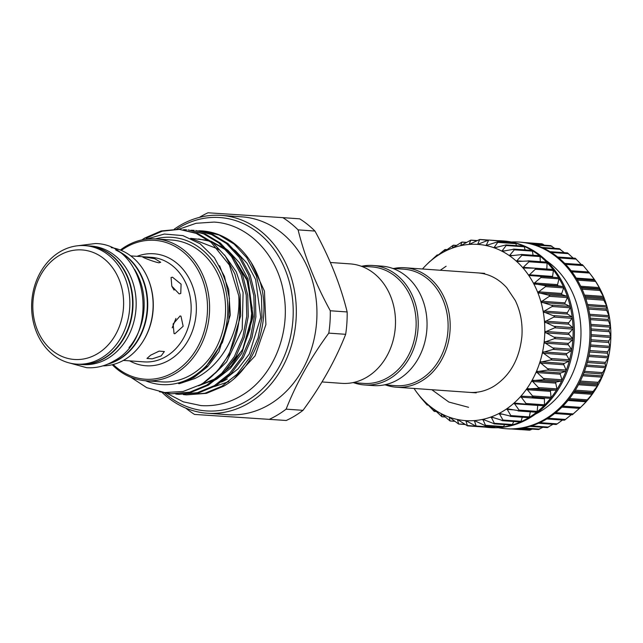 <?xml version="1.0" encoding="UTF-8"?>
<svg xmlns="http://www.w3.org/2000/svg" width="643" height="643" viewBox="0 0 643 643"><rect width="100%" height="100%" fill="white"/><g stroke="black" fill="none" stroke-linecap="round" stroke-linejoin="round"><path stroke-width="0.96" d="M385.591 384.948A59.879 49.471 -86 0 0 396.45 387.215A59.879 49.471 -86 0 0 441.363 360.249A59.879 49.471 -86 0 0 445.414 300.385A59.879 49.471 -86 0 0 404.889 267.753A59.879 49.471 -86 0 0 393.821 268.477M150.639 355.185L159.126 351.126L164.367 351.536L161.152 355.925L152.214 358.85L146.982 358.456L150.639 355.185M172.228 327.826L175.925 318.454M180.08 315.97L180.964 316.171L183.151 326.25L174.888 333.741L174.044 333.556L173.12 323.984L180.08 315.97M174.108 290.114L171.994 286.561M172.525 277.213L181.093 284.166L180.755 293.513L179.164 293.883L171.818 286.191L171.062 277.503L172.525 277.213M144.345 257.007L154.786 258.695L160.686 262.288L158.925 262.81C152.841 261.637 137.369 255.48 144.345 257.007L142.73 257.039M282.84 217.647L299.71 218.837A110.773 91.515 94 0 1 314.966 231.062L298.095 229.873A110.773 91.515 -86 0 0 282.84 217.647L207.986 212.785A110.773 91.515 -86 0 0 199.41 217.35A110.773 91.515 -86 0 0 199.306 217.414M145.471 380.736A73.8 60.972 -86 0 0 192.932 376.702A73.8 60.972 -86 0 0 224.817 286.272A73.8 60.972 -86 0 0 155.493 238.874M146.098 239.18L164.343 234.044L182.877 235.595L200.069 243.713L214.392 257.714L224.495 276.466L229.406 298.175L228.723 320.921L222.398 342.558L205.495 367.338L193.165 376.935L184.814 381.146C183.335 382.006 175.885 383.927 179.566 383.606L194.757 378.558C222.703 365.377 241.149 329.827 238.754 295.724A82.336 68.021 -86 0 1 203.228 383.075L200.704 384.594L183.086 391.491L164.672 392.551L146.805 387.697L130.786 377.272M221.497 382.046A73.575 60.788 -86 0 0 227.349 378.944M198.767 230.765L201.822 230.893L218.998 234.968L234.076 244.043L246.767 257.706L256.284 275.678L261.46 296.278L261.998 317.296L258.068 338.033L249.532 357.741L237.034 374.274L222.044 386.146L204.972 393.235L186.414 394.882L206.483 393.339L223.547 386.258C258.542 366.478 274.899 310.649 255.994 271.426A82.336 68.021 -86 0 0 202.143 230.917A82.336 68.021 -86 0 0 201.982 230.909M186.414 394.882L183.359 394.585M178.794 394.344L198.864 392.801L215.935 385.72L230.925 373.848L243.424 357.307L251.968 337.599L255.89 316.87L255.359 295.844L250.175 275.244L240.659 257.28L227.976 243.609L212.889 234.534L195.721 230.467L211.378 234.43L226.465 243.504L239.148 257.168L248.664 275.14L253.848 295.74L254.387 316.758L250.457 337.495L241.913 357.203L229.422 373.744L214.424 385.607L197.361 392.696L178.794 394.344L175.748 394.046M171.183 393.805L191.252 392.262L208.324 385.181L223.314 373.31L235.812 356.769L244.348 337.061L248.278 316.332L247.74 295.306L242.564 274.706L233.039 256.742L220.356 243.07L205.278 233.996L188.102 229.929L203.767 233.891L218.853 242.966L231.536 256.629L241.053 274.601L246.237 295.201L246.767 316.219L242.845 336.956L234.301 356.664L221.803 373.205L206.813 385.077L189.741 392.158L171.183 393.805L159.432 391.756M141.862 239.919L144.627 238.111L161.096 230.982L178.979 229.286L196.155 233.353L211.234 242.427L229.406 265.077L238.754 295.724M191.148 230.226L194.21 230.355M183.536 229.688L186.591 229.816M203.228 383.075L217.382 370.995L229.045 354.727L240.667 315.793L240.128 294.767L234.944 274.167L225.428 256.203L212.745 242.532L197.658 233.457L178.979 229.286M179.735 229.342L162.237 231.183L146.138 238.215M207.319 413.24L227.927 414.703A99.175 81.934 -86 0 0 270.076 404.125A99.175 81.934 -86 0 0 315.641 295.515A99.175 81.934 -86 0 0 241.913 216.844L221.296 215.389A99.175 81.934 94 0 1 295.024 294.06A99.175 81.934 94 0 1 249.468 402.671A99.175 81.934 94 0 1 207.319 413.24A99.175 81.934 94 0 1 162.124 392.447M174.285 229.157A99.175 81.934 94 0 1 179.148 225.966A99.175 81.934 94 0 1 221.296 215.389M185.827 408.144A110.773 91.515 -86 0 0 194.524 414.43L286.256 420.482L194.524 414.43M269.385 419.292A110.773 91.515 -86 0 0 277.953 414.727A110.773 91.515 -86 0 0 286.127 409.149L302.998 410.338C321.315 385.438 335.533 360.096 345.669 334.312L328.798 333.122C310.481 358.022 296.254 383.365 286.127 409.149M302.998 410.338A110.773 91.515 94 0 1 294.824 415.917A110.773 91.515 94 0 1 286.256 420.482M352.83 382.633L363.745 383.405A58.384 48.233 -86 0 0 388.557 377.176A58.384 48.233 -86 0 0 411.48 298.746A58.384 48.233 -86 0 0 371.976 266.925L361.061 266.162M321.998 381.95L341.763 383.349A59.879 49.471 -86 0 0 367.209 376.967A59.879 49.471 -86 0 0 394.714 311.389A59.879 49.471 -86 0 0 350.202 263.887L330.373 262.489M164.624 392.969A96.932 80.078 -86 0 0 247.41 400.581A96.932 80.078 -86 0 0 285.476 270.365A96.932 80.078 -86 0 0 178.682 227.879A96.932 80.078 -86 0 0 176.624 229.165M120.345 250.047A71.108 58.746 94 0 1 125.57 246.478A71.108 58.746 94 0 1 155.791 238.899A71.108 58.746 94 0 1 208.654 295.306A71.108 58.746 94 0 1 175.989 373.173A71.108 58.746 94 0 1 145.768 380.76A71.108 58.746 94 0 1 112.244 364.734M145.768 380.76L161.755 381.886A71.108 58.746 -86 0 0 191.976 374.306A71.108 58.746 -86 0 0 224.64 296.439A71.108 58.746 -86 0 0 171.777 240.032L155.791 238.899M111.231 247.611A59.389 49.069 94 0 1 147.665 277.913A59.389 49.069 94 0 1 143.204 340.991A59.389 49.069 94 0 1 125.055 359.437A59.389 49.069 94 0 1 102.88 365.867M115.692 249.958A59.389 49.069 94 0 1 147.689 301.929A59.389 49.069 94 0 1 119.67 359.051A59.389 49.069 94 0 1 107.622 364.163M101.795 357.789A59.389 49.069 94 0 1 76.549 364.123A59.389 49.069 94 0 1 32.399 317.007A59.389 49.069 94 0 1 59.678 251.968A59.389 49.069 94 0 1 84.924 245.634A59.389 49.069 94 0 1 129.074 292.75A59.389 49.069 94 0 1 101.795 357.789M84.924 245.634L87.657 245.827A59.389 49.069 94 0 1 131.815 292.943A59.389 49.069 94 0 1 104.528 357.982A59.389 49.069 94 0 1 79.29 364.316L76.549 364.123M97.68 353.61A54.904 45.356 94 0 1 37.19 329.546A54.904 45.356 94 0 1 58.746 255.793A54.904 45.356 94 0 1 119.236 279.858A54.904 45.356 94 0 1 97.68 353.61M113.2 364.501A69.613 57.508 -86 0 0 174.615 371.783A69.613 57.508 -86 0 0 201.958 278.266A69.613 57.508 -86 0 0 125.264 247.756A69.613 57.508 -86 0 0 121.262 250.416M108.554 363.761A59.389 49.069 -86 0 0 119.252 359.019A59.389 49.069 -86 0 0 147.295 302.732A59.389 49.069 -86 0 0 116.56 250.489M79.499 364.332A59.389 49.069 -86 0 0 79.708 364.348L82.859 364.573A59.389 49.069 -86 0 0 108.104 358.231A59.389 49.069 -86 0 0 135.392 293.192A59.389 49.069 -86 0 0 91.234 246.076L88.075 245.859A59.389 49.069 -86 0 0 87.866 245.843M79.708 364.348A59.389 49.069 -86 0 0 104.946 358.014A59.389 49.069 -86 0 0 132.233 292.975A59.389 49.069 -86 0 0 88.075 245.859M353.618 382.689A59.879 49.471 -86 0 0 364.477 384.956A59.879 49.471 -86 0 0 409.39 357.99A59.879 49.471 -86 0 0 413.441 298.127A59.879 49.471 -86 0 0 372.916 265.495A59.879 49.471 -86 0 0 361.848 266.21M364.477 384.956L373.31 385.583A59.879 49.471 -86 0 0 418.223 358.617A59.879 49.471 -86 0 0 422.274 298.754A59.879 49.471 -86 0 0 381.749 266.122L372.916 265.495M384.385 384.86L395.718 385.663A58.384 48.233 -86 0 0 439.507 359.373A58.384 48.233 -86 0 0 443.453 301.004A58.384 48.233 -86 0 0 403.941 269.192L392.616 268.388M537.733 405.347A0.932 0.772 -86 0 0 537.725 405.42L537.162 411.375A0.932 0.772 94 0 1 536.141 412.187L518.772 410.957M519.206 410.756L506.861 408.739L511.249 416.302L499.193 413.385A88.324 72.972 -86 0 0 506.861 408.739A88.324 72.972 -86 0 0 514.062 403.057L519.078 410.097L519.206 410.756L518.049 410.909M544.862 397.961A0.932 0.772 -86 0 0 544.42 398.821L544.436 404.801A0.932 0.772 94 0 1 543.488 405.749L525.829 404.495M526.537 404.214L514.062 403.057A88.324 72.972 -86 0 0 520.693 396.426L526.537 404.214M543.592 405.765L525.395 404.463M540.265 276.394L558.253 277.663A0.932 0.772 94 0 1 558.952 278.829L557.577 284.616A0.932 0.772 -86 0 0 558.188 285.773L563.067 286.633A0.932 0.772 94 0 1 563.646 287.895L561.733 293.473A0.932 0.772 -86 0 0 562.231 294.711L566.973 296.254A0.932 0.772 94 0 1 567.431 297.596L564.996 302.877A0.932 0.772 -86 0 0 565.366 304.187L569.915 306.381A0.932 0.772 94 0 1 570.237 307.78L567.319 312.707A0.932 0.772 -86 0 0 567.56 314.057L571.86 316.895A0.932 0.772 94 0 1 572.037 318.333L568.677 322.826A0.932 0.772 -86 0 0 568.79 324.209L572.768 327.633A0.932 0.772 94 0 1 572.809 329.095L569.055 333.098A0.932 0.772 -86 0 0 569.023 334.497L572.64 338.459A0.932 0.772 94 0 1 572.535 339.922L568.428 343.386A0.932 0.772 -86 0 0 568.275 344.777L571.466 349.237A0.932 0.772 94 0 1 571.225 350.676L566.829 353.554A0.932 0.772 -86 0 0 566.539 354.912L569.272 359.807A0.932 0.772 94 0 1 568.894 361.205L564.265 363.456A0.932 0.772 -86 0 0 563.847 364.766L566.081 370.03A0.932 0.772 94 0 1 565.575 371.373L560.776 372.964A0.932 0.772 -86 0 0 560.238 374.21L561.942 379.764A0.932 0.772 94 0 1 561.315 381.034L556.404 381.95A0.932 0.772 -86 0 0 555.753 383.115L556.91 388.886A0.932 0.772 94 0 1 556.163 390.068L551.212 390.285A0.932 0.772 -86 0 0 550.456 391.354L551.043 397.27A0.932 0.772 94 0 1 550.191 398.339L532.179 397.069M521.674 396.201L520.693 396.426A88.324 72.972 -86 0 0 526.657 388.927L533.208 396.715L521.642 396.192M539.139 388.348L526.657 388.927A88.324 72.972 -86 0 0 531.89 380.664L539.139 388.348M544.243 379.225L543.222 379.756L531.89 380.664A88.324 72.972 -86 0 0 536.294 371.758L544.243 379.225M548.455 369.484L547.49 370.095L536.294 371.758A88.324 72.972 -86 0 0 539.839 362.314L548.455 369.484M551.71 359.252L550.81 359.927L539.839 362.314A88.324 72.972 -86 0 0 542.459 352.468L551.71 359.252M553.969 348.659L553.141 349.398L542.459 352.468A88.324 72.972 -86 0 0 544.115 342.349L553.969 348.659M555.206 337.856L554.451 338.644L544.115 342.349A88.324 72.972 -86 0 0 544.806 332.101L555.206 337.856M555.399 326.982L554.716 327.817L544.806 332.101A88.324 72.972 -86 0 0 544.5 321.862L555.399 326.982M554.539 316.195L553.953 317.055L544.5 321.862A88.324 72.972 -86 0 0 543.214 311.759L554.539 316.195M552.65 305.626L552.144 306.502L543.214 311.759A88.324 72.972 -86 0 0 540.956 301.945L552.65 305.626M549.757 295.434L549.339 296.319L540.956 301.945A88.324 72.972 -86 0 0 537.773 292.541L549.757 295.434M545.891 285.749L545.561 286.617L537.773 292.541A88.324 72.972 -86 0 0 533.69 283.676L545.891 285.749M540.16 276.386L541.109 276.699L540.859 277.551L533.69 283.676A88.324 72.972 -86 0 0 528.771 275.469L558.277 277.663M534.944 268.203L552.586 269.449A0.932 0.772 94 0 1 553.398 270.51L552.586 276.434A0.932 0.772 -86 0 0 552.843 277.278M535.466 268.412L535.306 269.232L528.771 275.469A88.324 72.972 -86 0 0 523.08 268.035L534.494 268.171M528.819 260.889L546.156 262.119A0.932 0.772 94 0 1 547.064 263.051L546.831 269.031L523.225 267.359L523.08 268.035L524.045 268.316M523.08 268.035A88.324 72.972 -86 0 0 516.699 261.476L529.06 261.002L528.98 261.773L523.225 267.359M539.043 255.761A0.932 0.772 94 0 1 540.04 256.557L540.329 261.669M516.699 261.476A88.324 72.972 -86 0 0 509.706 255.874L521.955 254.556L521.947 255.279L516.779 260.841L516.699 261.476L517.687 261.669M531.504 250.392A0.932 0.772 94 0 1 532.42 251.108L533.063 255.271M509.706 255.874A88.324 72.972 -86 0 0 502.199 251.309L514.263 249.179L514.328 249.83L509.722 255.287L509.706 255.874L510.711 255.978M523.49 246.156A0.932 0.772 94 0 1 524.294 246.783L525.106 249.902M502.199 251.309A88.324 72.972 -86 0 0 494.282 247.844L506.073 244.927L506.202 245.505L502.159 250.778L502.199 251.309L503.212 251.325M515.107 243.11A0.932 0.772 94 0 1 515.79 243.649L516.538 245.65M494.282 247.844A88.324 72.972 -86 0 0 486.06 245.522L497.513 241.872L497.698 242.371L494.194 247.378L494.483 247.885M506.362 241.294A0.932 0.772 94 0 1 507.014 241.728L507.431 242.572M486.06 245.522A88.324 72.972 -86 0 0 477.653 244.38L488.688 240.04L486.156 245.538M488.688 240.04L507.014 241.728M479.718 239.477L477.653 244.38A88.324 72.972 -86 0 0 469.157 244.428L479.718 239.477L487.635 240.329M470.724 240.169L469.157 244.428A88.324 72.972 -86 0 0 460.701 245.666L470.724 240.169L476.76 240.787M461.835 242.114L460.701 245.666A88.324 72.972 -86 0 0 452.391 248.077L461.835 242.114L466.36 242.524M453.154 245.296L452.391 248.077A88.324 72.972 -86 0 0 444.345 251.63L453.154 245.296L456.442 245.505M444.819 249.661L444.345 251.63A88.324 72.972 -86 0 0 440.455 253.824A88.324 72.972 -86 0 0 436.669 256.276L444.819 249.661M444.908 249.605L447.046 249.693M436.935 255.15L436.669 256.276A88.324 72.972 -86 0 0 429.468 261.958L436.935 255.15L438.237 255.014M429.604 261.685L426.542 264.699A88.324 72.972 -86 0 0 422.837 268.589A88.324 72.972 -86 0 0 422.475 268.999M420.667 397.495L417.46 393.283A88.324 72.972 -86 0 0 420.458 396.98L420.241 396.755M420.458 396.98A88.324 72.972 -86 0 0 426.839 403.539L427.081 404.905L420.819 397.687M426.839 403.539A88.324 72.972 -86 0 0 433.832 409.141L434.186 411.351L426.679 403.41M433.832 409.141A88.324 72.972 -86 0 0 441.331 413.706L441.878 416.728L433.776 409.109M441.331 413.706A88.324 72.972 -86 0 0 449.248 417.17L450.06 420.98L441.452 413.77M449.248 417.17A88.324 72.972 -86 0 0 457.47 419.493L458.628 424.034L449.594 417.339M467.453 425.859L457.47 419.493A88.324 72.972 -86 0 0 465.886 420.635L467.413 425.859L485.079 427.113A93.556 77.297 -86 0 0 489.154 427.531A93.556 77.297 -86 0 0 494.009 427.691A0.932 0.772 94 0 1 493.824 427.659M495.206 426.47L494.62 427.33A0.932 0.772 94 0 1 494.009 427.691A93.556 77.297 -86 0 0 503.003 427.008A0.932 0.772 94 0 1 502.641 426.952M476.423 426.43L465.886 420.635A88.324 72.972 -86 0 0 474.373 420.586L476.286 426.438L493.961 427.683M504.626 424.597L503.582 426.566A0.932 0.772 94 0 1 503.003 427.008A93.556 77.297 -86 0 0 511.9 425.071A0.932 0.772 94 0 1 511.37 424.991M485.417 425.738L474.373 420.586A88.324 72.972 -86 0 0 482.837 419.349L485.489 425.288L485.176 425.762L502.866 427.008M513.677 421.495L512.431 424.557A0.932 0.772 94 0 1 511.9 425.071A93.556 77.297 -86 0 0 520.573 421.904A0.932 0.772 94 0 1 520.259 421.961L502.496 420.707M494.306 423.785L482.837 419.349A88.324 72.972 -86 0 0 491.139 416.937L494.338 423.279L493.953 423.841L511.667 425.095M586.746 401.095A88.324 72.972 94 0 1 583.04 404.986L579.673 408.297L561.99 407.059L579.664 408.313L586.746 401.095L586.376 400.894L592.709 393.596L592.34 392.624L593.087 391.442L597.91 385.382L597.492 383.59L598.119 382.32L602.346 376.42L601.76 373.929L605.883 366.984L605.079 363.761L605.449 362.363L608.495 357.186L607.41 353.232L607.643 351.793L610.167 347.019L608.72 342.478L608.817 341.015L610.85 336.771L608.945 330.189L610.553 326.58L608.037 319.45L609.259 316.428L606.1 308.937L607.008 306.615L603.15 298.81L603.817 297.203L599.244 289.189L599.758 288.385L594.847 280.179L588.763 271.997L592.123 276.394A88.324 72.972 94 0 1 594.815 280.139A88.324 72.972 94 0 1 599.734 288.337A88.324 72.972 94 0 1 603.817 297.203A88.324 72.972 94 0 1 607.008 306.615A88.324 72.972 94 0 1 609.259 316.428A88.324 72.972 94 0 1 610.545 326.531A88.324 72.972 94 0 1 610.85 336.771A88.324 72.972 94 0 1 610.167 347.019A88.324 72.972 94 0 1 608.503 357.138A88.324 72.972 94 0 1 605.883 366.984A88.324 72.972 94 0 1 602.346 376.42A88.324 72.972 94 0 1 597.934 385.334A88.324 72.972 94 0 1 592.709 393.596A88.324 72.972 94 0 1 586.746 401.095L586.963 400.814M522.269 417.211L521.055 421.318A0.932 0.772 94 0 1 520.573 421.904A93.556 77.297 -86 0 0 528.916 417.548A0.932 0.772 94 0 1 528.241 417.572M502.979 420.61L491.139 416.937A88.324 72.972 -86 0 0 499.193 413.385L502.963 420.04L502.979 420.61L501.813 420.546M511.249 416.302L510.148 416.294M564.675 420.08L571.314 414.703M535.595 414.036A85.326 70.489 -86 0 0 540.667 411.255A85.326 70.489 -86 0 0 580.91 336.884A85.326 70.489 -86 0 0 546.429 260.769M498.229 427.691A93.556 77.297 -86 0 0 505.977 428.72A93.556 77.297 -86 0 0 545.746 418.738A93.556 77.297 -86 0 0 588.723 316.284A93.556 77.297 -86 0 0 519.166 242.065A93.556 77.297 -86 0 0 511.354 241.993M489.154 427.531L490.416 427.619A93.556 77.297 -86 0 0 530.178 417.645A93.556 77.297 -86 0 0 573.154 315.183A93.556 77.297 -86 0 0 503.606 240.964L502.344 240.876A93.556 77.297 -86 0 0 498.229 240.715M519.166 242.065L520.428 242.154A93.556 77.297 94 0 1 524.543 242.58A93.556 77.297 94 0 1 533.369 244.412A93.556 77.297 94 0 1 541.928 247.483A93.556 77.297 94 0 1 550.111 251.743A93.556 77.297 94 0 1 557.803 257.136A93.556 77.297 94 0 1 564.892 263.59A93.556 77.297 94 0 1 571.297 271.016A93.556 77.297 94 0 1 576.932 279.311A93.556 77.297 94 0 1 581.706 288.369A93.556 77.297 94 0 1 585.564 298.063A93.556 77.297 94 0 1 588.449 308.262A93.556 77.297 94 0 1 590.322 318.824A93.556 77.297 94 0 1 591.166 329.618A93.556 77.297 94 0 1 590.965 340.493A93.556 77.297 94 0 1 589.719 351.295A93.556 77.297 94 0 1 587.453 361.88A93.556 77.297 94 0 1 584.182 372.112A93.556 77.297 94 0 1 579.97 381.854A93.556 77.297 94 0 1 574.858 390.96A93.556 77.297 94 0 1 568.918 399.327A93.556 77.297 94 0 1 562.231 406.818A93.556 77.297 94 0 1 554.893 413.353A93.556 77.297 94 0 1 547.008 418.834A93.556 77.297 94 0 1 538.665 423.182A93.556 77.297 94 0 1 529.985 426.349A93.556 77.297 94 0 1 521.095 428.286A93.556 77.297 94 0 1 512.101 428.969A93.556 77.297 94 0 1 507.239 428.809L505.977 428.72M530.314 411.801L529.334 416.905A0.932 0.772 94 0 1 528.916 417.548A93.556 77.297 -86 0 0 536.809 412.075A93.556 77.297 -86 0 0 544.147 405.54A93.556 77.297 -86 0 0 550.826 398.041A93.556 77.297 -86 0 0 556.766 389.682A93.556 77.297 -86 0 0 561.878 380.576A93.556 77.297 -86 0 0 566.097 370.834A93.556 77.297 -86 0 0 569.36 360.602A93.556 77.297 -86 0 0 571.635 350.017A93.556 77.297 -86 0 0 572.881 339.215A93.556 77.297 -86 0 0 573.082 328.34A93.556 77.297 -86 0 0 572.238 317.546A93.556 77.297 -86 0 0 570.357 306.984A93.556 77.297 -86 0 0 567.472 296.785A93.556 77.297 -86 0 0 563.614 287.091A93.556 77.297 -86 0 0 558.839 278.033A93.556 77.297 -86 0 0 553.213 269.738A93.556 77.297 -86 0 0 546.807 262.312A93.556 77.297 -86 0 0 539.71 255.858A93.556 77.297 -86 0 0 532.018 250.465A93.556 77.297 -86 0 0 523.836 246.205A93.556 77.297 -86 0 0 515.276 243.134A93.556 77.297 -86 0 0 506.451 241.302A93.556 77.297 -86 0 0 502.344 240.876M500.198 413.417L499.193 413.385M507.874 408.683L506.861 408.739M515.059 402.912L514.062 403.057M528.064 260.841L529.06 261.002M520.951 254.475L521.955 254.556M513.259 249.179L514.263 249.179M523.627 246.156L506.073 244.927M515.147 243.118L497.513 241.872M478.609 244.139L477.653 244.38M469.784 244.244L469.157 244.428M429.918 261.371L429.468 261.958A88.324 72.972 -86 0 0 426.542 264.699M414.036 388.46A88.324 72.972 -86 0 0 414.767 389.545A88.324 72.972 -86 0 0 417.46 393.283M428.286 405.082L427.081 404.905M436.324 411.504L434.186 411.351M445.093 416.881L441.878 416.728M454.553 421.141L450.06 420.98M464.656 424.227L458.628 424.034M457.47 419.493L458.089 419.766M554.716 413.497L572.31 414.767L554.676 413.521M572.318 414.743L579.415 408.361L561.926 407.132M588.771 272.005L571.105 270.759L588.522 271.973L583.249 265.607L582.333 264.643L564.707 263.397M581.264 264.562L575.244 258.245L557.626 257.007M573.186 258.1L567.528 253.012M564.345 252.675L559.346 248.849M554.788 248.359L550.802 245.875M544.533 245.192L541.993 244.123M529.591 429.894L532.412 429.098M538.553 429.299L542.965 427.306M547.426 427.458L552.988 424.276M539.847 422.644L557.232 423.874L556.115 424.493L538.512 423.247M557.232 423.874L562.456 420.048M492.144 417.058L491.139 416.937M129.002 347.646A59.389 49.069 -86 0 0 134.532 269.321M147.665 277.913L147.938 278.556A58.224 48.104 94 0 1 143.574 340.396L143.204 340.991M328.798 333.122A110.773 91.515 -86 0 0 330.285 310.762L347.156 311.951C340.597 285.267 329.867 258.309 314.966 231.062M347.156 311.951A110.773 91.515 94 0 1 345.669 334.312M298.095 229.873C304.653 256.525 315.383 283.491 330.285 310.762M226.497 382.432L236.56 374.765M123.36 360.418L144.145 361.88A52.396 43.282 -86 0 0 166.408 356.294A52.396 43.282 -86 0 0 190.481 298.923A52.396 43.282 -86 0 0 151.531 257.353L130.746 255.89M137.023 256.332A56.134 46.376 94 0 1 193.358 288.474A56.134 46.376 94 0 1 169.84 359.775A56.134 46.376 94 0 1 129.637 360.86M556.163 390.068L538.07 388.79M561.315 381.034L543.222 379.756M565.575 371.373L547.49 370.095M568.894 361.205L550.81 359.927M571.225 350.676L553.141 349.398M572.535 339.922L554.451 338.644M572.809 329.095L554.716 327.817M572.037 318.333L553.953 317.055M570.237 307.78L552.144 306.502M567.431 297.596L549.339 296.319M563.646 287.895L545.561 286.617M558.952 278.829L540.859 277.551M553.398 270.51L535.306 269.232M547.064 263.051L528.98 261.773M540.04 256.557L521.947 255.279M532.42 251.108L514.328 249.83M524.294 246.783L506.202 245.505M515.79 243.649L497.698 242.371M574.247 391.917L592.902 393.235M579.102 383.549L598.094 384.892M583.241 374.556L602.467 375.914M586.561 365.031L605.955 366.406M589.028 355.121L608.519 356.503M590.579 344.953L610.119 346.336M591.206 334.665L610.746 336.048M590.893 324.394L610.368 325.776M589.647 314.282L609.009 315.649M587.501 304.469L606.687 305.827M584.495 295.081L603.423 296.415M580.693 286.248L599.268 287.566M576.192 278.097L594.277 279.375M547.989 418.223L565.519 419.461M529.334 416.905L511.249 415.627M521.055 421.318L502.963 420.04M503.083 414.253L499.129 413.971M531.464 425.899L548.608 427.113M523.145 427.949L539.758 429.122M515.879 428.833L530.805 429.886M528.554 243.255L543.19 244.284M535.426 245.031L551.967 246.205M543.359 248.134L560.479 249.339M551.22 252.442L568.597 253.663M558.703 257.875L576.224 259.113M564.739 263.429L582.341 264.675M565.639 264.361L583.249 265.607M571.908 271.82L589.583 273.066M576.723 278.966L594.421 280.219L576.723 278.966M577.414 280.131L595.129 281.385M581.256 287.405L599.879 288.723M581.505 287.935L599.244 289.189M582.084 289.197L599.831 290.451M584.953 296.319L603.922 297.661M585.387 297.556L603.15 298.81M585.837 298.891L603.608 300.152M587.847 305.771L607.056 307.129M588.313 307.684L606.1 308.937M588.634 309.082L606.421 310.336M589.872 315.641L609.251 317.007M590.242 318.189L608.037 319.45M590.427 319.627L608.222 320.889M590.989 325.776L610.48 327.158M591.15 328.935L608.945 330.189M591.19 330.389L608.993 331.651M591.174 336.056L610.713 337.438M591.013 339.761L608.817 341.015M590.917 341.224L608.72 342.478M590.427 346.336L609.966 347.718M589.848 350.531L607.643 351.793M589.607 351.978L607.41 353.232M588.747 356.479L608.23 357.854M587.654 361.101L605.449 362.363M587.284 362.507L605.079 363.761M586.167 366.349L605.537 367.716M584.479 371.324L602.266 372.586M583.973 372.675L601.76 373.929M582.727 375.801L601.92 377.16M580.356 381.066L598.119 382.32M579.729 382.336L597.492 383.59M578.491 384.723L597.443 386.057M575.34 390.188L593.087 391.442M574.601 391.37L592.34 392.624M573.54 392.986L592.147 394.304M569.505 398.572L587.228 399.825M568.661 399.641L586.368 400.894L568.661 399.641M567.97 400.493L586.111 401.771M562.938 406.111L580.613 407.357M555.729 412.685L573.347 413.931M512.431 424.557L494.338 423.279M493.8 417.661L491.035 417.468M503.582 426.566L485.489 425.288M484.718 419.951L482.684 419.807M494.62 427.33L476.527 426.052M475.716 421.077L474.188 420.972M475.41 426.108L467.59 425.562M466.826 421.02L465.669 420.94M487.426 245.232L485.931 245.128M496.179 247.515L494.194 247.378M504.859 250.971L502.159 250.778M513.556 255.56L509.722 255.287M522.735 261.259L516.779 260.841M552.586 276.434L528.988 274.762M563.067 286.633L544.975 285.355M558.188 285.773L534.59 284.11M557.577 284.616L533.979 282.952M566.973 296.254L548.881 294.976M562.231 294.711L538.625 293.047M561.733 293.473L538.135 291.801M569.915 306.381L551.823 305.103M565.366 304.187L541.768 302.515M564.996 302.877L541.398 301.213M571.86 316.895L553.768 315.617M567.56 314.057L543.962 312.394M567.319 312.707L543.721 311.043M572.768 327.633L554.676 326.355M568.79 324.209L545.184 322.545M568.677 322.826L545.079 321.162M572.64 338.459L554.547 337.181M569.023 334.497L545.425 332.825M569.055 333.098L545.449 331.434M571.466 349.237L553.374 347.959M568.275 344.777L544.669 343.105M568.428 343.386L544.83 341.722M569.272 359.807L551.18 358.529M566.539 354.912L542.941 353.24M566.829 353.554L543.231 351.89M566.081 370.03L547.989 368.744M563.847 364.766L540.249 363.102M564.265 363.456L540.667 361.792M561.942 379.764L543.849 378.486M560.238 374.21L536.632 372.546M560.776 372.964L537.17 371.3M556.91 388.886L538.818 387.608M555.753 383.115L532.147 381.444M556.404 381.95L532.806 380.278M551.043 397.27L532.951 395.992M550.456 391.354L526.85 389.69M551.212 390.285L527.614 388.621M544.436 404.801L526.344 403.523M544.42 398.821L520.814 397.157M537.162 411.375L519.078 410.097M537.725 405.42L514.127 403.748M513.074 409.824L506.861 409.382M190.617 238.36L208.581 240.369M211.049 241.197L225.436 249.13M230.974 253.961L247.997 281.972L252.032 316.629L242.564 349.832L221.385 375.223M214.842 379.515L198.446 385.84M230.797 247.37L235.555 250.866L247.025 263.252L255.617 279.536L260.736 317.248L249.38 353.891L238.023 368.873L224.415 379.627L219.705 382.143M223.185 246.832L227.944 250.328L239.413 262.714L248.005 278.998L253.125 316.71L241.768 353.353L230.411 368.335L216.795 379.089L212.086 381.604M219.593 265.776L228.691 289.454L230.282 315.094L218.925 351.737L207.568 366.719L193.953 377.473L179.566 383.606M69.677 363.038L86.66 367.692C96.354 368.302 105.532 366.012 114.197 360.811C161.385 335.871 147.569 244.252 95.429 243.528L77.964 245.739M234.615 378.14L255.118 355.828L265.905 324.594L264.45 291.086L251.156 262.457M166.947 393.355L183.335 401.843L201.09 405.604C215.381 406.505 228.908 403.129 241.688 395.461C273.355 376.975 291.223 332.318 283.579 292.661C277.302 254.475 247.917 223.917 214.055 222.084L196.091 223.274L178.802 229.27M228.755 381.612L214.521 386.539M469.647 392.383C478.006 392.953 486.076 390.912 493.872 386.266C510.14 375.713 519.48 359.075 521.899 336.345C522.767 323.373 520.565 311.413 515.268 300.466L506.684 287.638C498.429 278.66 488.897 273.757 478.087 272.929M446.113 266.242L440.262 270.253M431.815 389.714L448.862 402.052L468.594 407.316M484.653 273.388L404.889 267.753M536.334 412.227L518.435 410.965M550.207 398.339L532.139 397.061M506.411 241.294L488.744 240.048M488.407 240.072L479.863 239.469M477.17 240.586L470.941 240.144M466.617 242.379L462.108 242.057M456.594 245.409L453.468 245.192M447.126 249.629L445.157 249.492M438.269 254.982L437.272 254.909M528.514 417.653L510.695 416.391M546.815 418.947L564.425 420.192M529.872 426.381L547.474 427.627M521.023 428.294L538.641 429.54M512.077 428.969L529.719 430.215M511.354 428.961L520.838 429.637M524.519 242.572L542.17 243.818M533.304 244.396L550.922 245.642M541.824 247.442L559.426 248.688M549.966 251.662L567.568 252.908M571.097 270.751L588.763 271.997M465.05 424.493L458.66 424.042M454.794 421.326L450.156 420.996M445.237 417.002L442.014 416.777M436.396 411.576L434.338 411.432M428.318 405.114L427.241 405.042M531.721 250.376L513.966 249.114M539.332 255.713L521.521 254.451M546.357 262.103L528.474 260.833M552.699 269.449L534.735 268.179M205.495 367.338L206.998 365.819M215.18 373.302L226.593 361.905L242.21 329.32L243.102 292.436L236.246 271.764L224.495 254.909M218.966 249.854L217.704 248.873L190.883 238.432M199.788 385.117L216.169 378.414L231.11 366.076L242.692 349.286L249.926 329.433L252.217 308.182L246.775 278.966L232.107 255.448M226.585 250.392L212.134 242.041M209.642 241.165L198.502 238.971M194.371 238.826L192.683 238.874M476.214 392.849L396.45 387.215"/></g></svg>
